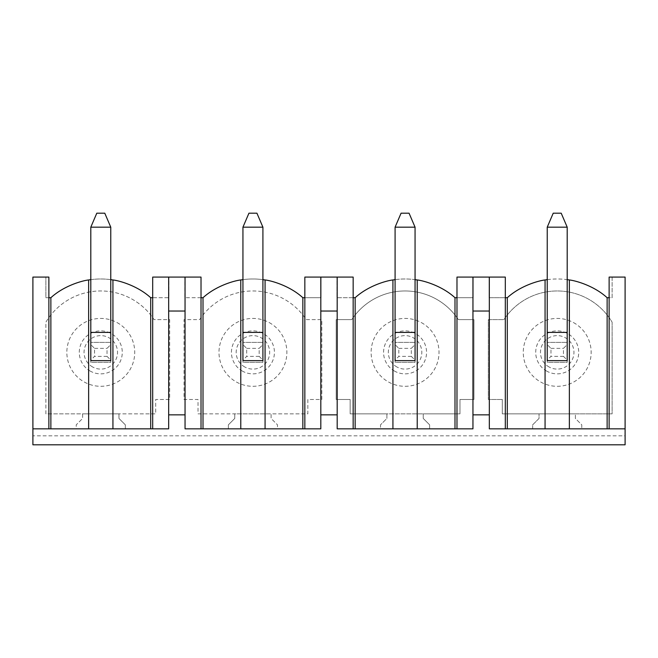 <?xml version="1.0" encoding="UTF-8"?>
<svg xmlns="http://www.w3.org/2000/svg" width="658" height="658" viewBox="0 0 658 658"><rect width="100%" height="100%" fill="white"/><g stroke="black" fill="none" stroke-linecap="round" stroke-linejoin="round"><path stroke-width="0.49" stroke-dasharray="3.29 2.47" d="M152.697 297.72L152.697 277.084L184.84 277.084L184.84 297.72L203.009 297.72A75.876 75.876 0 0 1 302.844 297.72L321.014 297.72L321.014 277.084L336.986 277.084L336.986 297.72L355.156 297.72A75.876 75.876 0 0 1 454.991 297.72L473.16 297.72L473.16 277.084L489.133 277.084L489.133 297.72L507.302 297.72A75.876 75.876 0 0 1 607.128 297.72L612.121 297.72L612.121 277.084L625.1 277.084L625.1 435.818L32.9 435.818L32.9 277.084L45.879 277.084L45.879 297.72L50.872 297.72A75.876 75.876 0 0 1 150.698 297.72L168.867 297.72L168.867 277.084L168.867 297.72L152.697 297.72L152.697 428.835M32.9 428.835L125.341 428.835L76.229 428.835L76.229 424.838L82.62 418.447L82.62 413.857L45.879 413.857L45.879 322.181A63.892 63.892 0 0 1 154.079 319.615L169.665 319.615L169.665 399.48L155.691 399.48L155.691 413.857L118.958 413.857L118.958 418.447L125.341 424.838L125.341 428.835L168.67 428.835L168.67 414.853L185.046 414.853L185.046 428.835L277.487 428.835L228.367 428.835L228.367 424.838L234.758 418.447L234.758 413.857L198.025 413.857L198.025 399.48L184.043 399.48L184.043 319.615L199.637 319.615A63.892 63.892 0 0 1 306.225 319.615L321.811 319.615L321.811 399.48L307.837 399.48L307.837 413.857L271.096 413.857L271.096 418.447L277.487 424.838L277.487 428.835L320.816 428.835L320.816 414.853L337.184 414.853L337.184 428.835L429.633 428.835L380.513 428.835L380.513 424.838L386.904 418.447L386.904 413.857L350.163 413.857L350.163 399.48L336.189 399.48L336.189 319.615L351.775 319.615A63.892 63.892 0 0 1 458.363 319.615L473.957 319.615L473.957 399.48L459.975 399.48L459.975 413.857L423.242 413.857L423.242 418.447L429.633 424.838L429.633 428.835L472.954 428.835L472.954 414.853L489.33 414.853L489.33 428.835L581.771 428.835L581.771 424.838L575.38 418.447L575.38 413.857L612.121 413.857L612.121 322.181A63.892 63.892 0 0 0 503.921 319.615L488.335 319.615L488.335 399.48L502.309 399.48L502.309 413.857L575.38 413.857L575.38 418.447L581.771 424.838L581.771 428.835L532.659 428.835L532.659 424.838L539.042 418.447L539.042 413.857L539.042 418.447L532.659 424.838L532.659 428.835L625.1 428.835M32.9 435.818L32.9 444.808L625.1 444.808L625.1 435.818M125.341 428.835L76.229 428.835L76.229 424.838L82.62 418.447L82.62 413.857L118.958 413.857L118.958 418.447L125.341 424.838L125.341 428.835M277.487 428.835L228.367 428.835L228.367 424.838L234.758 418.447L234.758 413.857L271.096 413.857L271.096 418.447L277.487 424.838L277.487 428.835M429.633 428.835L380.513 428.835L380.513 424.838L386.904 418.447L386.904 413.857L423.242 413.857L423.242 418.447L429.633 424.838L429.633 428.835M48.873 297.72L45.879 297.72L45.879 277.084L48.873 277.084L48.873 428.835M201.019 297.72L184.84 297.72L184.84 277.084L201.019 277.084L201.019 428.835M353.157 297.72L336.986 297.72L336.986 277.084L353.157 277.084L353.157 428.835M304.843 297.72L304.843 277.084L321.014 277.084L321.014 297.72L304.843 297.72L304.843 428.835M456.981 297.72L456.981 277.084L473.16 277.084L473.16 297.72L456.981 297.72L456.981 428.835M505.303 297.72L489.133 297.72L489.133 277.084L505.303 277.084L505.303 428.835M609.127 297.72L609.127 277.084L612.121 277.084L612.121 297.72L609.127 297.72L609.127 428.835M472.954 414.853L472.954 277.084M472.954 311.028L489.33 311.028L489.33 277.084M489.33 414.853L489.33 311.028M320.816 414.853L320.816 277.084M320.816 311.028L337.184 311.028L337.184 277.084M337.184 414.853L337.184 311.028M168.67 414.853L168.67 277.084M168.67 311.028L185.046 311.028L185.046 277.084M185.046 414.853L185.046 311.028M502.309 399.48L502.309 413.857L612.121 413.857L612.121 322.181A63.892 63.892 0 0 0 503.921 319.615L488.335 319.615L488.335 399.48L502.309 399.48M573.488 322.576A33.945 33.945 0 0 1 587.002 368.636A33.945 33.945 0 0 1 540.942 382.15A33.945 33.945 0 0 1 527.428 336.09A33.945 33.945 0 0 1 573.488 322.576M567.196 360.633L567.196 362.344L547.234 362.344L567.196 362.344L567.196 342.374L547.234 342.374L567.196 342.374L547.234 342.374L547.234 332.397L567.196 332.397L547.234 332.397L547.234 362.344L547.234 227.174L553.222 213.192L561.208 213.192L567.196 227.174L567.196 362.344L547.234 362.344L547.234 360.633M547.234 279.642A75.876 75.876 0 0 1 567.196 279.642M458.363 319.615L473.957 319.615L473.957 399.48L459.975 399.48L459.975 413.857L350.163 413.857L350.163 399.48L336.189 399.48L336.189 319.615L351.775 319.615A63.892 63.892 0 0 1 458.363 319.615M421.342 322.576A33.945 33.945 0 0 1 434.856 368.636A33.945 33.945 0 0 1 388.796 382.15A33.945 33.945 0 0 1 375.282 336.09A33.945 33.945 0 0 1 421.342 322.576M415.058 360.633L415.058 362.344L395.088 362.344L415.058 362.344L415.058 342.374L395.088 342.374L415.058 342.374L395.088 342.374L395.088 332.397L415.058 332.397L395.088 332.397L395.088 362.344L395.088 227.174L401.076 213.192L409.062 213.192L415.058 227.174L415.058 362.344L395.088 362.344L395.088 360.633M395.088 279.642A75.876 75.876 0 0 1 415.058 279.642M306.225 319.615L321.811 319.615L321.811 399.48L307.837 399.48L307.837 413.857L198.025 413.857L198.025 399.48L184.043 399.48L184.043 319.615L199.637 319.615A63.892 63.892 0 0 1 306.225 319.615M269.204 322.576A33.945 33.945 0 0 1 282.718 368.636A33.945 33.945 0 0 1 236.658 382.15A33.945 33.945 0 0 1 223.144 336.09A33.945 33.945 0 0 1 269.204 322.576M262.912 360.633L262.912 362.344L242.942 362.344L262.912 362.344L262.912 342.374L242.942 342.374L262.912 342.374L242.942 342.374L242.942 332.397L262.912 332.397L242.942 332.397L242.942 362.344L242.942 227.174L248.938 213.192L256.924 213.192L262.912 227.174L262.912 362.344L242.942 362.344L242.942 360.633M242.942 279.642A75.876 75.876 0 0 1 262.912 279.642M45.879 413.857L45.879 322.181A63.892 63.892 0 0 1 154.079 319.615L169.665 319.615L169.665 399.48L155.691 399.48L155.691 413.857L45.879 413.857M117.058 322.576A33.945 33.945 0 0 1 130.572 368.636A33.945 33.945 0 0 1 84.512 382.15A33.945 33.945 0 0 1 70.998 336.09A33.945 33.945 0 0 1 117.058 322.576M110.766 360.633L110.766 362.344L90.804 362.344L110.766 362.344L110.766 342.374L90.804 342.374L110.766 342.374L90.804 342.374L90.804 332.397L110.766 332.397L90.804 332.397L90.804 362.344L90.804 227.174L96.792 213.192L104.778 213.192L110.766 227.174L110.766 362.344L90.804 362.344L90.804 360.633M90.804 279.642A75.876 75.876 0 0 1 110.766 279.642M90.804 344.627L90.804 342.374L110.766 342.374L110.766 332.397L110.766 344.627L107.024 348.37L107.024 356.356L94.546 356.356L90.804 360.099L90.804 344.627L94.546 348.37L94.546 356.356M242.942 344.627L242.942 342.374L262.912 342.374L262.912 332.397L262.912 344.627L259.17 348.37L259.17 356.356L246.692 356.356L242.942 360.099L242.942 344.627L246.692 348.37L246.692 356.356M395.088 344.627L395.088 342.374L415.058 342.374L415.058 332.397L415.058 344.627L411.308 348.37L411.308 356.356L398.83 356.356L395.088 360.099L395.088 344.627L398.83 348.37L398.83 356.356M547.234 344.627L547.234 342.374L567.196 342.374L567.196 332.397L567.196 344.627L563.454 348.37L563.454 356.356L550.976 356.356L547.234 360.099L547.234 344.627L550.976 348.37L550.976 356.356M107.024 356.356L110.766 360.099L110.766 362.344L90.804 362.344L90.804 360.099M94.546 348.37L107.024 348.37M110.766 360.099L110.766 344.627M110.766 227.174L90.804 227.174M259.17 356.356L262.912 360.099L262.912 362.344L242.942 362.344L242.942 360.099M246.692 348.37L259.17 348.37M262.912 360.099L262.912 344.627M262.912 227.174L242.942 227.174M411.308 356.356L415.058 360.099L415.058 362.344L395.088 362.344L395.088 360.099M398.83 348.37L411.308 348.37M415.058 360.099L415.058 344.627M415.058 227.174L395.088 227.174M563.454 356.356L567.196 360.099L567.196 362.344L547.234 362.344L547.234 360.099M550.976 348.37L563.454 348.37M567.196 360.099L567.196 344.627M567.196 227.174L547.234 227.174M549.191 367.049A16.738 16.738 0 0 1 542.521 344.331A16.738 16.738 0 0 1 565.238 337.669A16.738 16.738 0 0 1 571.901 360.387A16.738 16.738 0 0 1 549.191 367.049M546.905 371.227A21.5 21.5 0 0 1 538.351 342.053A21.5 21.5 0 0 1 567.517 333.499A21.5 21.5 0 0 1 576.079 362.665A21.5 21.5 0 0 1 546.905 371.227M397.045 367.049A16.738 16.738 0 0 1 390.383 344.331A16.738 16.738 0 0 1 413.101 337.669A16.738 16.738 0 0 1 419.763 360.387A16.738 16.738 0 0 1 397.045 367.049M394.767 371.227A21.5 21.5 0 0 1 386.205 342.053A21.5 21.5 0 0 1 415.379 333.499A21.5 21.5 0 0 1 423.933 362.665A21.5 21.5 0 0 1 394.767 371.227M244.899 367.049A16.738 16.738 0 0 1 238.237 344.331A16.738 16.738 0 0 1 260.955 337.669A16.738 16.738 0 0 1 267.617 360.387A16.738 16.738 0 0 1 244.899 367.049M242.621 371.227A21.5 21.5 0 0 1 234.067 342.053A21.5 21.5 0 0 1 263.233 333.499A21.5 21.5 0 0 1 271.795 362.665A21.5 21.5 0 0 1 242.621 371.227M92.762 367.049A16.738 16.738 0 0 1 86.099 344.331A16.738 16.738 0 0 1 108.809 337.669A16.738 16.738 0 0 1 115.479 360.387A16.738 16.738 0 0 1 92.762 367.049M90.483 371.227A21.5 21.5 0 0 1 81.921 342.053A21.5 21.5 0 0 1 111.095 333.499A21.5 21.5 0 0 1 119.649 362.665A21.5 21.5 0 0 1 90.483 371.227"/><path stroke-width="0.99" d="M32.9 428.835L48.873 428.835L48.873 277.084L32.9 277.084L32.9 444.808L625.1 444.808L625.1 428.835L507.302 428.835L507.302 297.72C520.659 285.449 539.535 280.497 545.063 279.963A75.876 75.876 0 0 1 547.234 279.642M152.697 428.835L168.67 428.835L168.67 277.084L152.697 277.084L152.697 428.835L48.873 428.835M304.843 428.835L320.816 428.835L320.816 277.084L304.843 277.084L304.843 428.835L203.009 428.835L203.009 297.72C216.375 285.449 235.251 280.497 240.779 279.963A75.876 75.876 0 0 1 242.942 279.642M201.019 428.835L201.019 277.084L185.046 277.084L185.046 428.835L203.009 428.835M456.981 428.835L472.954 428.835L472.954 277.084L456.981 277.084L456.981 428.835L355.156 428.835L355.156 297.72C368.513 285.449 387.389 280.497 392.925 279.963A75.876 75.876 0 0 1 395.088 279.642M353.157 428.835L353.157 277.084L337.184 277.084L337.184 428.835L355.156 428.835M505.303 428.835L505.303 277.084L489.33 277.084L489.33 428.835L507.302 428.835M609.127 428.835L609.127 277.084L625.1 277.084L625.1 428.835M185.046 277.084L168.67 277.084M337.184 277.084L320.816 277.084M489.33 277.084L472.954 277.084M472.954 414.853L489.33 414.853M472.954 311.028L489.33 311.028M320.816 414.853L337.184 414.853M320.816 311.028L337.184 311.028M168.67 414.853L185.046 414.853M168.67 311.028L185.046 311.028M567.196 279.642A75.876 75.876 0 0 1 569.367 279.963C574.895 280.497 593.771 285.449 607.128 297.72L609.127 297.72M505.303 297.72L507.302 297.72M545.063 428.835L545.063 279.963M569.367 279.963L569.367 428.835M567.196 332.397L567.196 360.633L547.234 360.633L547.234 227.174L567.196 227.174L567.196 332.397L547.234 332.397M415.058 279.642A75.876 75.876 0 0 1 417.221 279.963C422.749 280.497 441.625 285.449 454.991 297.72L456.981 297.72M353.157 297.72L355.156 297.72M392.925 428.835L392.925 279.963M417.221 279.963L417.221 428.835M415.058 332.397L415.058 360.633L395.088 360.633L395.088 227.174L415.058 227.174L415.058 332.397L395.088 332.397M262.912 279.642A75.876 75.876 0 0 1 265.075 279.963C270.611 280.497 289.487 285.449 302.844 297.72L304.843 297.72M201.019 297.72L203.009 297.72M240.779 428.835L240.779 279.963M265.075 279.963L265.075 428.835M262.912 332.397L262.912 360.633L242.942 360.633L242.942 227.174L262.912 227.174L262.912 332.397L242.942 332.397M88.633 428.835L88.633 279.963C83.105 280.497 64.229 285.449 50.872 297.72L50.872 428.835M88.633 279.963A75.876 75.876 0 0 1 90.804 279.642M110.766 279.642A75.876 75.876 0 0 1 112.937 279.963C118.465 280.497 137.341 285.449 150.698 297.72L152.697 297.72M48.873 297.72L50.872 297.72M112.937 279.963L112.937 428.835M110.766 332.397L110.766 360.633L90.804 360.633L90.804 227.174L110.766 227.174L110.766 332.397L90.804 332.397M90.804 227.174L96.792 213.192L104.778 213.192L110.766 227.174M242.942 227.174L248.938 213.192L256.924 213.192L262.912 227.174M395.088 227.174L401.076 213.192L409.062 213.192L415.058 227.174M547.234 227.174L553.222 213.192L561.208 213.192L567.196 227.174M607.128 297.72L607.128 428.835M454.991 297.72L454.991 428.835M302.844 297.72L302.844 428.835M150.698 428.835L150.698 297.72"/></g></svg>
